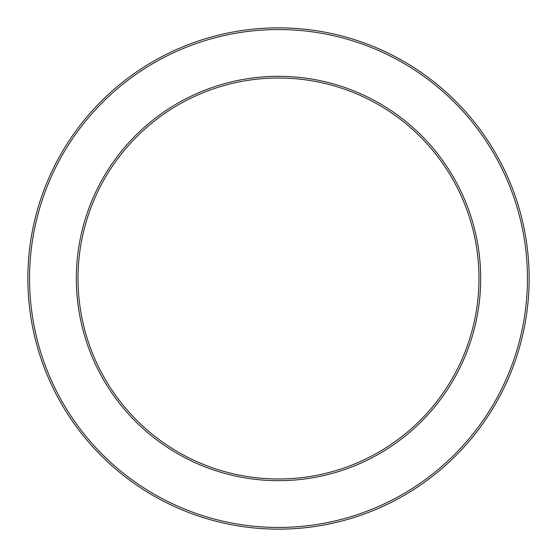 <?xml version="1.0" encoding="UTF-8"?>
<svg xmlns="http://www.w3.org/2000/svg" width="557" height="557" viewBox="0 0 557 557"><rect width="100%" height="100%" fill="white"/><g stroke="black" fill="none" stroke-linecap="round" stroke-linejoin="round"><path stroke-width="0.84" d="M478.985 278.5A200.485 200.485 0 0 1 178.254 452.124A200.485 200.485 0 0 1 178.254 104.876A200.485 200.485 0 0 1 478.985 278.5A200.485 200.485 0 0 1 178.254 452.124A200.485 200.485 0 0 1 178.254 104.876A200.485 200.485 0 0 1 478.985 278.5A200.485 200.485 0 0 1 178.254 452.124A200.485 200.485 0 0 1 178.254 104.876A200.485 200.485 0 0 1 478.985 278.5A200.485 200.485 0 0 1 178.254 452.124A200.485 200.485 0 0 1 178.254 104.876A200.485 200.485 0 0 1 478.985 278.5A200.485 200.485 0 0 1 178.254 452.124A200.485 200.485 0 0 1 178.254 104.876A200.485 200.485 0 0 1 478.985 278.5M529.15 278.5A250.65 250.65 0 0 1 153.175 495.57A250.65 250.65 0 0 1 153.175 61.43A250.65 250.65 0 0 1 529.15 278.5M480.684 278.5A202.184 202.184 0 0 1 177.411 453.593A202.184 202.184 0 0 1 177.411 103.407A202.184 202.184 0 0 1 480.684 278.5M527.451 278.5A248.951 248.951 0 0 1 154.024 494.101A248.951 248.951 0 0 1 154.024 62.899A248.951 248.951 0 0 1 527.451 278.5"/></g></svg>
